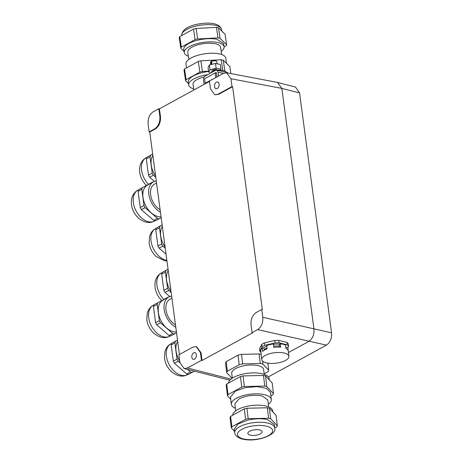 <?xml version="1.0" encoding="UTF-8"?>
<svg xmlns="http://www.w3.org/2000/svg" width="463" height="463" viewBox="0 0 463 463"><rect width="100%" height="100%" fill="white"/><g stroke="black" fill="none" stroke-linecap="round" stroke-linejoin="round"><path stroke-width="0.69" d="M179.43 354.513L149.74 132.013L155.325 128.963C159.098 126.335 160.811 122.226 160.47 116.641L159.422 108.828L209.502 81.436M196.468 346.66L201.011 352.667L202.053 360.486L252.671 332.799L252.069 332.654L251.033 324.852C250.686 319.267 252.404 315.158 256.178 312.531L261.745 309.487L262.353 309.614L232.611 86.685L218.594 94.354L214.728 94.776L210.486 88.827L209.444 81.025L223.455 73.362L226.598 72.778L230.962 78.756L232.004 86.558L232.611 86.685M159.422 108.828L158.826 108.707L159.868 116.508C160.215 122.093 158.496 126.202 154.723 128.83L149.15 131.874L149.74 132.013M178.897 354.803L179.939 362.604L184.054 368.531L187.446 368.004L201.457 360.341L200.415 352.54L196.173 346.584L192.903 347.14L178.897 354.803M158.826 108.707L153.253 111.757C149.485 114.384 147.766 118.487 148.114 124.072L149.15 131.874M202.053 360.486L201.457 360.341M226.598 72.778L277.487 82.414L281.845 88.392L313.96 329.089C314.308 334.674 312.589 338.777 308.821 341.405L288.437 352.551M268.812 363.287L267.95 363.762M268.349 376.894L326.421 345.132C330.188 342.504 331.907 338.401 331.56 332.816L262.787 317.288C263.129 322.873 261.416 326.976 257.642 329.604L252.069 332.654M287.864 347.754L288.611 346.214L288.316 343.76L287.002 342.371L278.778 340.38L274.767 340.473L264.39 342.898L261.688 344.379L259.54 348.801L259.836 351.255L260.901 352.384M262.787 317.288L261.745 309.487M232.004 86.558L217.992 94.221L214.728 94.776M218.6 82.755A3.455 2.234 102.5 0 1 218.698 86.766A3.455 2.234 102.5 0 1 216.047 88.734A3.455 2.234 102.5 0 1 215.029 87.976A3.455 2.234 102.5 0 1 214.913 83.988A3.455 2.234 102.5 0 1 217.541 81.986A3.455 2.234 102.5 0 1 218.6 82.755M195.872 353.391A3.455 2.234 102.5 0 1 195.976 357.401A3.455 2.234 102.5 0 1 193.32 359.369A3.455 2.234 102.5 0 1 192.301 358.611A3.455 2.234 102.5 0 1 192.191 354.623A3.455 2.234 102.5 0 1 194.819 352.621A3.455 2.234 102.5 0 1 195.872 353.391M288.611 346.214L287.297 344.831L287.002 342.371M287.297 344.831L279.073 342.834L278.778 340.38M279.073 342.834L275.057 342.927L274.767 340.473M275.057 342.927L264.686 345.357L264.39 342.898M264.686 345.357L261.983 346.833L261.688 344.379M261.983 346.833L259.836 351.255M331.56 332.816L299.555 92.941L295.44 87.021L278.263 82.645M206.018 83.34L205.231 83.184L215.966 77.454M279.438 344.194A11.569 4.474 173.2 0 0 273.477 344.322M266.81 346.046A11.569 4.474 173.2 0 0 263.812 347.881M205.231 83.184L204.577 78.745L215.121 72.975L216.458 73.241M215.775 77.419L215.121 72.975M262.452 348.118A12.842 4.966 173.2 0 1 262.793 347.788L263.927 347.892L264.205 350.231M267.035 347.962A11.569 4.474 173.2 0 0 264.142 349.698M267.157 345.398L267.157 345.404A12.842 4.966 173.2 0 1 273.413 343.934L273.841 347.325M280.543 343.853A12.842 4.966 173.2 0 0 279.895 343.783L279.334 344.287L279.548 346.098A11.569 4.474 173.2 0 0 276.706 346.006A11.569 4.474 173.2 0 0 273.714 346.231M285.845 347.366L287.83 347.487L288.229 350.832A13.659 5.284 -6.8 0 0 287.639 349.646A13.659 5.284 -6.8 0 0 285.978 348.454L285.578 345.114A13.659 5.284 173.2 0 0 280.3 343.83L280.7 347.169A13.659 5.284 -6.8 0 0 277.343 347.065A13.659 5.284 -6.8 0 0 273.807 347.331L273.407 343.992A13.659 5.284 173.2 0 0 266.746 345.548L267.145 348.888A13.659 5.284 -6.8 0 0 262.509 351.429L262.11 348.089L262.839 348.153L262.793 347.788M279.895 343.783L279.936 344.154L280.3 343.83M279.548 346.098L279.669 347.1M262.365 360.862A13.659 5.284 173.2 0 0 277.684 362.957A13.659 5.284 173.2 0 0 288.889 356.342A13.659 5.284 173.2 0 0 288.287 355.063A13.659 5.284 173.2 0 0 272.973 352.968A13.659 5.284 173.2 0 0 261.763 359.583A13.659 5.284 173.2 0 0 262.365 360.862M262.11 348.089A13.659 5.284 173.2 0 0 260.715 350.832A13.659 5.284 173.2 0 0 260.733 350.925M216.991 76.893L216.435 73.085A0.804 0.527 101.3 0 0 215.799 72.633L215.162 72.98M204.137 84.37L203.517 80.151A3.212 2.101 101.3 0 1 205.19 76.036L215.469 70.411A3.212 2.101 101.3 0 1 216.539 70.226A3.212 2.101 101.3 0 1 218.015 72.222L218.577 76.03M216.539 70.226L226.679 72.257A3.212 2.101 101.3 0 1 227.692 72.986M211.701 71.007A3.212 1.169 -8.4 0 1 212.488 70.208A3.212 1.169 -8.4 0 1 216.921 69.525M209.23 73.825L214.664 69.959L220.944 70.11L221.233 71.163M209.606 72.39L208.772 72.222L210.057 69.722L216.157 68.188L220.978 69.155L220.66 69.768M210.057 69.722L209.357 64.982L208.078 67.482L208.772 72.222M209.357 64.982L215.457 63.448L216.157 68.188M215.457 63.448L220.278 64.415L220.978 69.155M210.734 64.635L210.422 62.511A3.212 1.169 -8.4 0 1 210.613 62.019A3.212 1.169 -8.4 0 1 210.931 61.741L211.255 63.946A3.212 1.169 -8.4 0 1 211.545 63.767A3.212 1.169 -8.4 0 1 211.886 63.599L211.562 61.394A3.212 1.169 -8.4 0 1 216.464 61.157A3.212 1.169 -8.4 0 1 216.782 61.573L217.106 63.778M210.613 62.019L211.325 61.197A2.315 0.845 -8.4 0 1 211.487 61.047L211.788 61.11M211.487 61.047L210.931 61.741M216.464 61.157L215.544 60.578A2.315 0.845 -8.4 0 0 212.118 60.699L211.562 61.394M259.72 429.971A7.194 2.784 173.2 0 0 251.901 430.347A7.194 2.784 173.2 0 0 247.861 433.409A7.194 2.784 173.2 0 0 250.28 435.133A7.194 2.784 173.2 0 0 258.099 434.763A7.194 2.784 173.2 0 0 262.139 431.701A7.194 2.784 173.2 0 0 259.72 429.971M264.223 374.353L263.644 369.538A16.072 6.216 173.2 0 0 258.232 365.677A16.072 6.216 173.2 0 0 240.766 366.511A16.072 6.216 173.2 0 0 231.731 373.352L232.31 378.173M228.514 383.069A20.459 7.912 -6.8 0 1 233.572 377.42A20.459 7.912 -6.8 0 1 255.576 372.929A20.459 7.912 -6.8 0 1 269.159 378.693L269.304 379.926M227.466 395.761L226.193 385.152A23.364 9.04 -6.8 0 1 226.731 384.041L240.471 376.529A23.364 9.04 -6.8 0 1 243.069 375.921L263.47 375.447A23.364 9.04 -6.8 0 1 265.536 375.95L272.203 382.988L273.471 393.596L266.804 386.559A23.364 9.04 173.2 0 0 264.743 386.055L244.342 386.53A23.364 9.04 173.2 0 0 241.738 387.137L228.004 394.65A23.364 9.04 173.2 0 0 227.466 395.761L230.742 399.222M226.731 384.041L228.004 394.65M241.738 387.137L240.471 376.529M243.069 375.921L244.342 386.53M264.743 386.055L263.47 375.447M265.536 375.95L266.804 386.559M270.878 395.83L272.933 394.707A23.364 9.04 173.2 0 0 273.471 393.596M231.35 404.309L230.481 397.069L235.441 391.032L245.396 387.618L257.092 386.617L266.52 388.37L270.456 392.288L271.318 399.528A20.129 7.784 173.2 0 0 257.955 393.857A20.129 7.784 173.2 0 0 236.304 398.273A20.129 7.784 173.2 0 0 231.35 404.309A20.129 7.784 173.2 0 0 235.401 408.273M268.32 404.332A20.129 7.784 173.2 0 0 271.318 399.528M235.702 410.82L234.874 403.886L238.96 398.915C246.299 395.483 254.048 394.499 262.214 395.969L267.793 399.951L268.621 406.879M232.681 415.236A20.129 7.784 -6.8 0 1 246.275 406.468A20.129 7.784 -6.8 0 1 265.895 406.01A20.129 7.784 -6.8 0 1 272.672 410.843L272.794 411.856M231.315 427.928L230.065 417.481A23.364 9.04 -6.8 0 1 230.603 416.37L244.337 408.858A23.364 9.04 -6.8 0 1 246.941 408.25L267.342 407.776A23.364 9.04 -6.8 0 1 269.402 408.273L276.07 415.317L277.32 425.763L270.652 418.726A23.364 9.04 173.2 0 0 268.592 418.222L248.191 418.697A23.364 9.04 173.2 0 0 245.587 419.304L231.853 426.817A23.364 9.04 173.2 0 0 231.315 427.928L234.591 431.389M230.603 416.37L231.853 426.817M245.587 419.304L244.337 408.858M246.941 408.25L248.191 418.697M268.592 418.222L267.342 407.776M269.402 408.273L270.652 418.726M274.727 427.997L276.781 426.874A23.364 9.04 173.2 0 0 277.32 425.763M234.753 432.737L234.33 429.236L237.797 424.108L247.908 420.074C255.142 418.488 261.682 418.332 267.527 419.623L274.304 424.455L274.721 427.957A20.129 7.784 173.2 0 0 267.944 423.124A20.129 7.784 173.2 0 0 246.067 424.166A20.129 7.784 173.2 0 0 234.753 432.737C234.573 435.735 239.863 438.75 242.543 439.051C255.431 442.611 277.302 435.168 274.721 427.957M264.153 373.803L268.008 371.696A21.292 8.236 173.2 0 0 268.719 370.232L262.972 364.161A21.292 8.236 173.2 0 0 260.247 363.501L242.647 363.906A21.292 8.236 173.2 0 0 239.215 364.711L227.368 371.193A21.292 8.236 173.2 0 0 226.656 372.657L232.044 378.346M226.656 372.657L225.51 363.09A21.292 8.236 -6.8 0 1 226.222 361.626L227.368 371.193M239.215 364.711L238.069 355.15L226.222 361.626M238.069 355.15A21.292 8.236 -6.8 0 1 241.501 354.345L242.647 363.906M261.144 354.398A21.292 8.236 -6.8 0 0 259.101 353.935L241.501 354.345M267.874 363.16L268.719 370.232M262.972 364.161L262.608 361.111M259.101 353.935L260.247 363.501M152.686 154.092L146.939 157.212A19.759 12.889 62 0 0 146.314 158.907L150.058 156.916L152.217 173.133L148.478 175.124A19.759 12.889 62 0 0 149.607 177.231L154.439 181.444M148.478 175.124L146.314 158.907M152.217 173.133A19.759 12.889 -118 0 0 153.351 175.24L149.607 177.231M153.351 175.24L155.794 177.37M146.939 157.212L152.692 154.127M150.058 156.916A19.759 12.889 -118 0 1 150.678 155.221M152.865 155.406A17.53 11.436 62 0 0 155.62 176.09M160.117 209.785A15.059 9.821 -118 0 1 157.327 207.673L156.077 206.4A15.059 9.821 -118 0 1 156.06 206.382A15.059 9.821 -118 0 1 154.601 184.071L156.552 183.035M138.703 189.61L152.57 182.133L138.703 189.61A19.759 12.889 62 0 0 138.084 191.312L141.823 189.321L143.987 205.537L140.248 207.528A19.759 12.889 62 0 0 141.377 209.635L153.664 220.359A19.759 12.889 62 0 0 155.418 220.77L159.156 218.779A19.759 12.889 -118 0 1 157.408 218.368L153.664 220.359M140.248 207.528L138.084 191.312M156.28 181.027A17.53 11.436 62 0 0 153.438 181.89A17.53 11.436 62 0 0 149.202 196.457A17.53 11.436 62 0 0 160.435 212.152M156.077 206.4A15.059 9.821 62 0 0 157.327 207.673M143.987 205.537A19.759 12.889 -118 0 0 145.116 207.644L141.377 209.635M145.116 207.644L157.408 218.368M161.17 217.685L159.156 218.779M152.57 182.133A19.759 12.889 -118 0 1 152.877 182.185M141.823 189.321A19.759 12.889 -118 0 1 142.448 187.619M153.438 181.89L147.628 184.974A17.53 11.436 62 0 0 143.993 201.683A17.53 11.436 62 0 0 158.016 216.562A17.53 11.436 62 0 0 161.055 216.811M162.143 224.954L156.39 228.074A19.759 12.889 62 0 0 155.771 229.77L159.509 227.779L161.674 243.995L157.935 245.986A19.759 12.889 62 0 0 159.064 248.093L166.043 254.187M157.935 245.986L155.771 229.77M161.674 243.995A19.759 12.889 -118 0 0 162.802 246.102L159.064 248.093M162.802 246.102L165.25 248.237M156.39 228.074L162.148 224.989M159.509 227.779A19.759 12.889 -118 0 1 160.134 226.083M162.316 226.274A17.53 11.436 62 0 0 165.077 246.953M168.052 269.246L162.299 272.366A19.759 12.889 62 0 0 161.68 274.061L165.418 272.07L167.583 288.287L163.844 290.278A19.759 12.889 62 0 0 164.973 292.385L169.805 296.598M163.844 290.278L161.68 274.061M167.583 288.287A19.759 12.889 -118 0 0 168.711 290.394L164.973 292.385M168.711 290.394L171.16 292.523M162.299 272.366L168.057 269.281M165.418 272.07A19.759 12.889 -118 0 1 166.043 270.375M168.225 270.56A17.53 11.436 62 0 0 170.986 291.244M175.483 324.939A15.059 9.821 -118 0 1 172.693 322.827L171.443 321.553A15.059 9.821 -118 0 1 171.426 321.536A15.059 9.821 -118 0 1 169.962 299.225L171.912 298.189M154.069 304.764L167.936 297.287L154.069 304.764A19.759 12.889 62 0 0 153.45 306.465L157.189 304.475L159.353 320.691L155.614 322.682A19.759 12.889 62 0 0 156.743 324.783L169.03 335.513A19.759 12.889 62 0 0 170.783 335.924L174.522 333.933A19.759 12.889 -118 0 1 172.774 333.522L169.03 335.513M155.614 322.682L153.45 306.465M171.646 296.181A17.53 11.436 62 0 0 168.798 297.043A17.53 11.436 62 0 0 164.568 311.611A17.53 11.436 62 0 0 175.801 327.306M171.443 321.553A15.059 9.821 62 0 0 172.693 322.827M159.353 320.691A19.759 12.889 -118 0 0 160.482 322.792L156.743 324.783M160.482 322.792L172.774 333.522M176.536 332.839L174.522 333.933M167.936 297.287A19.759 12.889 -118 0 1 168.243 297.339M157.189 304.475A19.759 12.889 -118 0 1 157.814 302.773M168.798 297.043L162.993 300.128A17.53 11.436 62 0 0 159.359 316.837A17.53 11.436 62 0 0 173.382 331.716A17.53 11.436 62 0 0 176.42 331.965M177.508 340.108L171.756 343.228A19.759 12.889 62 0 0 171.136 344.923L174.875 342.933L177.04 359.149L173.301 361.14A19.759 12.889 62 0 0 174.429 363.247L186.716 373.971A19.759 12.889 62 0 0 188.47 374.382L192.209 372.391A19.759 12.889 -118 0 1 190.455 371.98L186.716 373.971M173.301 361.14L171.136 344.923M177.04 359.149A19.759 12.889 -118 0 0 178.168 361.256L174.429 363.247M178.168 361.256L179.968 362.824M187.509 369.41L190.455 371.98M194.448 371.176L192.209 372.391M171.756 343.228L177.514 340.143M174.875 342.933A19.759 12.889 -118 0 1 175.5 341.237M177.682 341.428A17.53 11.436 62 0 0 179.725 361.018M193.864 89.99L193.03 84.312A16.072 5.851 -8.4 0 1 203.87 77.014A16.072 5.851 -8.4 0 1 204.252 76.922M207.794 74.612A20.459 7.449 171.6 0 0 188.69 84.955A20.459 7.449 171.6 0 0 189.714 86.807A20.459 7.449 171.6 0 0 193.702 88.873M208.663 71.47A20.459 7.449 171.6 0 0 188.256 81.992L188.69 84.955M226.158 72.153L224.827 70.845A23.364 8.508 171.6 0 0 222.772 70.434L221.054 70.526M208.622 71.169L202.453 71.493A23.364 8.508 171.6 0 0 199.854 72.141L186.12 79.659A23.364 8.508 171.6 0 0 185.576 80.724L188.487 83.577M224.827 70.845L223.259 60.173L229.845 66.626L230.869 73.588M222.772 70.434L221.204 59.762A23.364 8.508 -8.4 0 1 223.259 60.173M199.854 72.141L198.286 61.469A23.364 8.508 -8.4 0 1 200.878 60.815L221.204 59.762M200.878 60.815L202.453 71.493M185.576 80.724L184.002 70.046A23.364 8.508 -8.4 0 1 184.546 68.981L198.286 61.469M184.546 68.981L186.12 79.659M186.514 67.905L185.941 63.981A20.129 7.333 -8.4 0 1 202.117 54.258A20.129 7.333 -8.4 0 1 224.763 56.295A20.129 7.333 -8.4 0 1 225.765 58.124L226.54 63.39M188.846 59.351L187.775 52.076A16.575 6.036 -8.4 0 1 193.835 46.248A16.575 6.036 -8.4 0 1 198.957 44.552A16.575 6.036 -8.4 0 1 220.579 47.255L221.65 54.524M221.181 51.364A20.129 7.333 171.6 0 0 224.092 46.734A20.129 7.333 171.6 0 0 217.384 42.44A20.129 7.333 171.6 0 0 197.84 43.458A20.129 7.333 171.6 0 0 184.262 52.597A20.129 7.333 171.6 0 0 188.383 56.191M224.092 46.734L223.623 43.551L216.916 39.257A20.129 7.333 171.6 0 0 197.371 40.269A20.129 7.333 171.6 0 0 183.794 49.414L184.262 52.597M224.109 46.919L226.083 45.837A23.364 8.508 171.6 0 0 226.633 44.772L220.041 38.313A23.364 8.508 171.6 0 0 217.986 37.902L197.666 38.961A23.364 8.508 171.6 0 0 195.068 39.61L181.334 47.128A23.364 8.508 171.6 0 0 180.79 48.193L184.095 51.428M217.986 37.902L216.441 27.392A23.364 8.508 -8.4 0 1 218.495 27.803L225.082 34.262L226.633 44.772M220.041 38.313L218.495 27.803M195.068 39.61L193.522 29.1A23.364 8.508 -8.4 0 1 196.121 28.446L216.441 27.392M196.121 28.446L197.666 38.961M180.79 48.193L179.245 37.677A23.364 8.508 -8.4 0 1 179.789 36.612L193.522 29.1M179.789 36.612L181.334 47.128M160.47 116.641L159.868 116.508M155.325 128.963L154.723 128.83M201.011 352.667L200.415 352.54M231.02 379.104L187.446 368.004M326.421 345.132L257.642 329.604M281.845 88.392L230.962 78.756M218.594 94.354L217.992 94.221M281.851 88.433L299.555 92.941M215.799 72.633L216.29 72.732M218.015 72.222L223.519 73.328M243.376 438.912A17.716 6.852 173.2 0 0 268.227 435.764A17.716 6.852 173.2 0 0 266.624 426.197A17.716 6.852 173.2 0 0 241.773 429.346A17.716 6.852 173.2 0 0 243.376 438.912M148.473 184.315A17.53 11.436 -118 0 1 146.192 157.715C143.889 158.983 142.158 160.806 141.001 163.184C140.567 163.995 139.218 166.825 139.67 172.045C140.387 177.329 142.673 181.826 146.54 185.547M141.14 217.604A17.53 11.436 -118 0 1 137.962 190.119C135.659 191.387 133.929 193.21 132.771 195.589C132.337 196.399 130.988 199.229 131.44 204.449C132.152 209.733 134.444 214.23 138.31 217.951C144.091 222.657 149.468 223.698 154.434 221.077A17.53 11.436 -118 0 1 141.14 217.604M166.859 260.328A17.53 11.436 -118 0 1 158.826 256.062A17.53 11.436 -118 0 1 155.649 228.577C153.34 229.845 151.609 231.668 150.458 234.046L149.572 236.408L149.121 242.907C149.838 248.191 152.13 252.688 155.99 256.409L164.539 260.762L166.94 260.906M163.838 299.468A17.53 11.436 -118 0 1 161.558 272.869C159.249 274.137 157.524 275.96 156.367 278.338C155.933 279.148 154.584 281.979 155.036 287.199C155.747 292.483 158.039 296.98 161.905 300.701M156.506 332.758A17.53 11.436 -118 0 1 153.328 305.273C151.019 306.541 149.289 308.364 148.137 310.742L147.251 313.104L146.8 319.603C147.518 324.881 149.809 329.384 153.67 333.105C159.457 337.811 164.834 338.852 169.799 336.231A17.53 11.436 -118 0 1 156.506 332.758M174.192 371.216A17.53 11.436 -118 0 1 171.015 343.731C168.706 344.999 166.975 346.822 165.823 349.2L164.938 351.562L164.487 358.061C165.204 363.345 167.496 367.842 171.356 371.563C177.144 376.269 182.52 377.31 187.486 374.689A17.53 11.436 -118 0 1 174.192 371.216M181.727 35.373A20.129 7.333 -8.4 0 1 195.311 26.235A20.129 7.333 -8.4 0 1 221.557 29.516C219.41 22.05 206.122 22.149 195.479 24.643C186.595 26.802 182.011 30.379 181.727 35.373L181.756 35.535M196.769 346.718L196.173 346.584M229.862 380.198L184.054 368.531M287.841 347.586L288.889 356.342M260.715 350.832L261.763 359.583M146.869 157.356L146.192 157.715M138.64 189.761L137.962 190.119M155.111 220.718L154.434 221.077M156.326 228.218L155.649 228.577M162.235 272.51L161.558 272.869M154.005 304.914L153.328 305.273M170.477 335.872L169.799 336.231M171.692 343.372L171.015 343.731M188.163 374.33L187.486 374.689M221.783 31.021L221.557 29.516"/></g></svg>
